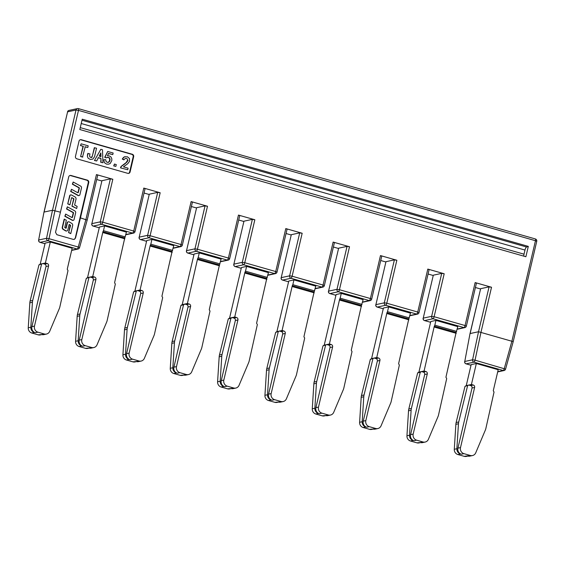 <?xml version="1.0" encoding="UTF-8"?>
<svg xmlns="http://www.w3.org/2000/svg" width="565" height="565" viewBox="0 0 565 565"><rect width="100%" height="100%" fill="white"/><g stroke="black" fill="none" stroke-linecap="round" stroke-linejoin="round"><path stroke-width="0.85" d="M456.682 331.408L434.831 325.179L434.287 326.203L456.132 332.432L457.805 326.634L435.954 320.404L430.777 321.52L418.912 372.116L421.497 371.558L420.24 372.321L417.648 372.879L418.912 372.116M409.343 317.911L387.498 311.682L386.947 312.706L408.799 318.935L410.465 313.137L388.614 306.908L383.437 308.024L371.572 358.62L374.164 358.062L370.315 359.382L371.572 358.62M362.01 304.408L340.158 298.179L339.614 299.203L361.459 305.439L363.125 299.641L341.281 293.405L336.104 294.527L324.232 345.116L326.824 344.558L322.975 345.879L324.232 345.116M314.67 290.911L292.825 284.682L292.274 285.706L314.126 291.936L315.793 286.137L293.941 279.908L288.764 281.024L276.899 331.62L279.484 331.062L275.642 332.382L276.899 331.62M267.337 277.415L245.485 271.186L244.942 272.21L266.786 278.439L268.453 272.641L246.608 266.412L241.424 267.528L229.56 318.123L232.151 317.565L230.894 318.321L228.302 318.879L229.56 318.123M219.997 263.912L198.146 257.682L197.602 258.706L219.446 264.936L221.113 259.137L199.268 252.908L194.092 254.024L182.22 304.62L184.812 304.062L183.554 304.825L180.962 305.382L182.22 304.62M172.657 250.415L150.813 244.186L150.262 245.21L172.113 251.439L173.78 245.641L151.929 239.412L146.752 240.528L134.887 291.123L137.472 290.565L133.63 291.886L134.887 291.123M125.324 236.919L103.473 230.682L102.929 231.707L124.773 237.943L126.44 232.144L104.596 225.915L99.419 227.031L87.547 277.62L90.139 277.062L86.29 278.383L87.547 277.62M457.841 454.514A4.958 4.675 -102.2 0 1 454.288 449.288L456.873 448.73A4.958 4.675 -102.2 0 0 460.433 453.956L457.841 454.514L464.225 456.336L470.327 455.482A4.958 4.675 77.8 0 0 475.737 452.812L485.328 430.135A9.916 9.351 77.8 0 0 485.879 428.418L494.036 392.068L493.273 390.733L498.196 369.729L476.352 363.5L471.175 364.616L466.245 385.62L468.837 385.062L464.988 386.375L466.245 385.62M460.433 453.956L461.358 454.218A4.958 4.675 -102.2 0 1 457.925 448.151L472.029 388.007A1.985 1.872 77.8 0 0 470.659 385.577L468.837 385.062L471.422 384.504L476.352 363.5M454.288 449.288L455.87 424.322A9.916 9.351 -102.2 0 1 456.139 422.528L458.731 421.97L467.58 385.817M458.731 421.97A9.916 9.351 77.8 0 0 458.455 423.764L455.87 424.322M456.873 448.73L458.455 423.764M413.093 440.453L410.508 441.011A4.958 4.675 -102.2 0 1 406.948 435.792L409.533 435.234A4.958 4.675 -102.2 0 0 413.093 440.453L414.018 440.721A4.958 4.675 -102.2 0 1 410.586 434.647L424.689 374.51A1.985 1.872 77.8 0 0 423.319 372.081L421.497 371.558L424.089 371L434.287 326.203M406.948 435.792L408.53 410.826A9.916 9.351 -102.2 0 1 408.806 409.032L411.391 408.474L420.24 372.321M411.391 408.474A9.916 9.351 77.8 0 0 411.115 410.268L408.53 410.826M409.533 435.234L411.115 410.268M365.76 426.956L363.168 427.514A4.958 4.675 -102.2 0 1 359.608 422.295L362.2 421.737A4.958 4.675 -102.2 0 0 365.76 426.956L366.678 427.218A4.958 4.675 -102.2 0 1 363.246 421.151L377.356 361.007A1.985 1.872 77.8 0 0 375.979 358.577L374.164 358.062L376.749 357.504L386.947 312.706M359.608 422.295L361.19 397.322A9.916 9.351 -102.2 0 1 361.466 395.535L364.058 394.977L372.9 358.824M364.058 394.977A9.916 9.351 77.8 0 0 363.782 396.764L361.19 397.322M362.2 421.737L363.782 396.764M318.42 413.46L315.828 414.018A4.958 4.675 -102.2 0 1 312.276 408.792L314.86 408.234A4.958 4.675 -102.2 0 0 318.42 413.46L319.345 413.721A4.958 4.675 -102.2 0 1 315.913 407.648L330.017 347.51A1.985 1.872 77.8 0 0 328.646 345.081L326.824 344.558L329.409 344L339.614 299.203M312.276 408.792L313.858 383.826A9.916 9.351 -102.2 0 1 314.126 382.032L316.718 381.474L325.567 345.321M316.718 381.474A9.916 9.351 77.8 0 0 316.442 383.268L313.858 383.826M314.86 408.234L316.442 383.268M271.08 399.956L268.495 400.514A4.958 4.675 -102.2 0 1 264.936 395.295L267.528 394.737A4.958 4.675 -102.2 0 0 271.08 399.956L272.005 400.225A4.958 4.675 -102.2 0 1 268.573 394.151L282.677 334.007A1.985 1.872 77.8 0 0 281.306 331.584L279.484 331.062L282.076 330.504L292.274 285.706M264.936 395.295L266.518 370.329A9.916 9.351 -102.2 0 1 266.793 368.535L269.378 367.977L278.227 331.825M269.378 367.977A9.916 9.351 77.8 0 0 269.11 369.771L266.518 370.329M267.528 394.737L269.11 369.771M223.747 386.46L221.155 387.018A4.958 4.675 -102.2 0 1 217.596 381.792L220.188 381.234A4.958 4.675 -102.2 0 0 223.747 386.46L224.672 386.721A4.958 4.675 -102.2 0 1 221.24 380.655L235.344 320.51A1.985 1.872 77.8 0 0 233.966 318.081L232.151 317.565L234.736 317.007L244.942 272.21M217.596 381.792L219.178 356.826A9.916 9.351 -102.2 0 1 219.453 355.032L222.045 354.474L230.894 318.321M222.045 354.474A9.916 9.351 77.8 0 0 221.77 356.268L219.178 356.826M220.188 381.234L221.77 356.268M176.407 372.957L173.822 373.522A4.958 4.675 -102.2 0 1 170.263 368.295L172.848 367.737A4.958 4.675 -102.2 0 0 176.407 372.957L177.332 373.225A4.958 4.675 -102.2 0 1 173.9 367.151L188.004 307.014A1.985 1.872 77.8 0 0 186.634 304.584L184.812 304.062L187.403 303.504L197.602 258.706M170.263 368.295L171.845 343.329A9.916 9.351 -102.2 0 1 172.12 341.535L174.705 340.978L183.554 304.825M174.705 340.978A9.916 9.351 77.8 0 0 174.43 342.771L171.845 343.329M172.848 367.737L174.43 342.771M129.074 359.46L126.482 360.018A4.958 4.675 -102.2 0 1 122.923 354.799L125.515 354.241A4.958 4.675 -102.2 0 0 129.074 359.46L129.992 359.721A4.958 4.675 -102.2 0 1 126.56 353.655L140.671 293.51A1.985 1.872 77.8 0 0 139.294 291.081L137.472 290.565L140.064 290.007L150.262 245.21M122.923 354.799L124.505 329.833A9.916 9.351 -102.2 0 1 124.78 328.039L127.372 327.481L136.214 291.328M127.372 327.481A9.916 9.351 77.8 0 0 127.097 329.268L124.505 329.833M125.515 354.241L127.097 329.268M81.734 345.964L79.142 346.522A4.958 4.675 -102.2 0 1 75.59 341.295L78.175 340.737A4.958 4.675 -102.2 0 0 81.734 345.964L82.66 346.225A4.958 4.675 -102.2 0 1 79.227 340.151L93.331 280.014A1.985 1.872 77.8 0 0 91.961 277.585L90.139 277.062L92.724 276.504L102.929 231.707M75.59 341.295L77.172 316.329A9.916 9.351 -102.2 0 1 77.44 314.536L80.032 313.978L88.882 277.825M80.032 313.978A9.916 9.351 77.8 0 0 79.757 315.771L77.172 316.329M78.175 340.737L79.757 315.771M34.394 332.46L31.809 333.018A4.958 4.675 -102.2 0 1 28.25 327.799L30.842 327.241A4.958 4.675 -102.2 0 0 34.394 332.46L35.32 332.728A4.958 4.675 -102.2 0 1 31.887 326.655L45.991 266.511A1.985 1.872 77.8 0 0 44.621 264.088L42.799 263.565L38.957 264.886L40.214 264.123L45.391 263.007L50.313 242.004L72.165 248.24L67.235 269.237L68.005 270.579L59.848 306.929A9.916 9.351 77.8 0 1 59.297 308.638L49.699 331.323A4.958 4.675 77.8 0 1 44.296 333.986L37.912 332.171A4.958 4.675 -102.2 0 1 34.479 326.097L48.583 265.953A1.985 1.872 77.8 0 0 47.213 263.53L45.391 263.007M28.25 327.799L29.832 302.833A9.916 9.351 -102.2 0 1 30.107 301.039L32.692 300.481L41.542 264.328M32.692 300.481A9.916 9.351 77.8 0 0 32.424 302.275L29.832 302.833M30.842 327.241L32.424 302.275M40.214 264.123L45.136 243.12L50.313 242.004M71.48 189.282L70.985 191.394L78.358 195.434A1.151 1.081 77.8 0 0 79.898 194.72L81.459 188.053A1.723 1.624 77.8 0 0 80.597 186.083L73.182 182.015L72.687 184.126L79.051 187.615A0.551 0.523 -102.2 0 1 79.326 188.251L78.373 192.305A0.551 0.523 -102.2 0 1 77.631 192.651L71.48 189.282L70.66 191.457L78.034 195.504A1.151 1.081 77.8 0 0 78.916 195.561M73.182 182.015L72.362 184.197L78.726 187.686A0.551 0.523 -102.2 0 1 79.001 188.322L78.048 192.375A0.551 0.523 -102.2 0 1 77.815 192.707M71.953 206.204L76.663 208.513L77.158 206.402L74.629 205.031L76 199.205A2.006 1.893 77.8 0 0 74.99 196.903L71.501 195.003A1.151 1.081 77.8 0 0 69.968 195.723L67.736 203.909L69.912 204.848L71.571 197.792L73.627 198.541A0.551 0.523 -102.2 0 1 73.909 199.177L71.953 206.204L73.584 199.247A0.551 0.523 -102.2 0 0 73.302 198.612L71.939 197.623M70.618 194.946A1.151 1.081 77.8 0 0 69.643 195.787L67.736 203.909M69.883 175.51A1.985 1.872 -102.2 0 1 70.498 175.574L86.883 180.249A1.985 1.872 -102.2 0 1 88.26 182.679L75.272 238.049A1.985 1.872 -102.2 0 1 73.994 239.433M64.474 219.128L62.602 227.13A2.006 1.893 77.8 0 0 63.555 229.404L65.943 230.81A1.384 1.307 77.8 0 0 67.828 229.962L69.078 224.63L70.159 225.138L68.612 232.625L70.766 233.635L72.645 225.626A2.006 1.893 77.8 0 0 71.691 223.352L69.304 221.953A1.384 1.307 77.8 0 0 67.419 222.794L66.169 228.126L64.763 227.695L66.31 220.202L64.156 219.199L62.277 227.201A2.006 1.893 77.8 0 0 63.231 229.475L65.618 230.873A1.384 1.307 77.8 0 0 66.684 230.979M68.238 221.847A1.384 1.307 77.8 0 0 67.094 222.864L65.794 228.302M65.66 214.079L65.166 216.19L72.546 220.237A1.151 1.081 77.8 0 0 74.079 219.524L75.639 212.857A1.723 1.624 77.8 0 0 74.785 210.886L67.362 206.818L66.868 208.93L73.231 212.419A0.551 0.523 -102.2 0 1 73.507 213.054L72.56 217.108A0.551 0.523 -102.2 0 1 71.819 217.454L65.66 214.079L64.841 216.261L72.221 220.301A1.151 1.081 77.8 0 0 73.104 220.364M67.362 206.818L66.543 209.001L72.906 212.489A0.551 0.523 -102.2 0 1 73.182 213.125L72.235 217.179A0.551 0.523 -102.2 0 1 71.995 217.511M84.919 146.829L87.808 147.486L88.197 145.834L81.169 143.828L80.456 145.551L83.02 146.286L80.611 156.554L82.511 157.098L85.244 146.759L87.808 147.486M94.638 147.67L91.947 157.345L90.061 157.155L89.567 156.011L89.948 153.906L87.787 153.454L87.384 156.434L88.168 158.257L90.351 159.464L92.865 159.09L94.482 156.851L96.544 148.214L94.313 147.74L92.3 156.244L91.191 157.614M100.718 162.289L102.943 162.762L102.484 149.76L100.845 149.294L94.468 160.509L96.7 160.983L98.395 157.642L100.958 158.37L100.718 162.289L102.943 162.762M98.07 157.713L100.634 158.44M112.774 154.612L113.148 153.023L107.696 151.469L105.005 157.247L106.34 157.847L107.816 157.239L109.349 157.748L110.09 159.238L109.772 161.053L108.883 162.148L107.35 162.367L106.065 161.555L105.704 159.655L103.755 159.775L104.405 162.685L106.587 164.125L108.586 164.161L110.175 163.525L111.828 160.517L111.785 158.631L110.917 156.915L109.335 155.912L107.399 155.721L108.635 153.426L112.774 154.612L108.318 153.496M107.096 157.345L108.868 157.699L109.73 159.097L109.349 161.315L107.972 162.445M107.696 151.469L104.687 157.317L106.34 157.847M113.699 165.919L115.867 166.371L116.284 164.584L114.448 164.055L113.699 165.919L115.867 166.371M120.507 167.862L127.732 169.761L128.107 168.172L123.438 166.845L127.718 163.751L129.47 161.385L129.498 158.588L127.415 156.795L124.455 156.865L122.556 158.645L122.28 159.097L123.728 159.803L125.324 158.483L126.504 158.454L127.337 159.069L127.619 160.283L126.066 162.649L121.249 166.322L120.507 167.862L127.732 169.761M80.209 139.753A1.985 1.872 -102.2 0 1 80.83 139.823L131.807 154.358A1.985 1.872 -102.2 0 1 133.178 156.788L129.597 172.064A1.985 1.872 -102.2 0 1 128.432 173.413M130.084 171.958L133.665 156.682A1.985 1.872 77.8 0 0 132.295 154.252L81.311 139.717A1.985 1.872 77.8 0 0 79.044 141.109L75.463 156.378A1.985 1.872 77.8 0 0 76.833 158.807L127.817 173.349A1.985 1.872 77.8 0 0 130.084 171.958L129.597 172.064M525.881 256.736L528.31 246.389L82.243 119.187L79.82 129.533L525.881 256.736M87.095 220.11L80.456 217.892L88.747 182.573A1.985 1.872 77.8 0 0 87.37 180.143L70.985 175.475A1.985 1.872 77.8 0 0 68.718 176.859L60.434 212.186L52.503 210.244L76.014 110.013L67.595 111.828L44.091 212.059L52.503 210.244L46.542 238.303A1.985 1.872 77.8 0 0 47.933 240.669L40.122 242.35L44.995 243.741M110.366 178.879L101.947 180.694L91.876 223.648L100.288 221.833L110.366 178.879L112.831 179.26L96.446 174.585L97.731 175.178L87.201 220.053L79.538 247.632L78.26 247.018L85.922 219.453L96.446 174.585M157.699 192.375L149.287 194.19L139.209 237.152L147.627 235.337L157.699 192.375L160.17 192.757L143.785 188.081L145.064 188.675L134.993 231.636L133.707 231.043L143.785 188.081M205.038 205.879L196.62 207.694L186.549 250.648L194.96 248.833L205.038 205.879L207.503 206.253L191.118 201.585L192.404 202.178L182.326 245.132L181.04 244.539L191.118 201.585M252.371 219.375L243.96 221.19L233.882 264.145L242.3 262.337L252.371 219.375L254.843 219.757L238.458 215.081L239.744 215.675L229.665 258.636L228.38 258.043L238.458 215.081M299.711 232.872L291.3 234.687L281.222 277.648L289.633 275.833L299.711 232.872L302.176 233.253L285.791 228.585L287.077 229.178L276.998 272.132L275.72 271.539L285.791 228.585M347.051 246.375L338.633 248.19L328.562 291.145L336.973 289.329L347.051 246.375L349.516 246.757L333.131 242.081L334.416 242.675L324.338 285.629L323.053 285.043L333.131 242.081M394.384 259.872L385.973 261.687L375.895 304.648L384.313 302.833L394.384 259.872L396.856 260.253L380.471 255.578L381.749 256.171L371.678 299.132L370.393 298.539L380.471 255.578M441.724 273.375L433.313 275.19L423.234 318.144L431.646 316.329L441.724 273.375L444.189 273.75L427.804 269.081L429.089 269.675L419.011 312.629L417.733 312.035L427.804 269.081M489.064 286.872L480.645 288.687L470.122 333.555L478.534 331.74L489.064 286.872L491.529 287.253L475.144 282.578L476.429 283.171L466.351 326.132L465.066 325.539L475.144 282.578M513.133 341.606L478.534 331.74L472.58 359.792A1.985 1.872 77.8 0 0 473.964 362.158L466.16 363.846L471.026 365.23M480.483 288.962L475.405 287.514M433.15 275.466L428.072 274.018M385.81 261.969L380.732 260.514M338.477 248.466L333.392 247.018M291.137 234.969L286.06 233.522M243.798 221.466L238.72 220.018M196.465 207.969L191.387 206.522M149.125 194.473L144.047 193.025M101.792 180.97L96.707 179.522M60.434 212.186L55.511 232.279L56.86 234.708L73.252 239.383L74.114 239.412L75.54 237.992L80.456 217.892M470.009 333.625L464.769 361.48L470.009 333.625L480.645 288.687M457.24 329.035L463.971 327.587L433.023 318.759L424.605 320.574A1.985 1.872 77.8 0 1 423.234 318.144L433.313 275.19M409.9 315.538L416.631 314.084L385.683 305.262L377.272 307.078A1.985 1.872 77.8 0 1 375.895 304.648L385.973 261.687M362.568 302.042L369.298 300.587L338.343 291.759L329.932 293.574A1.985 1.872 77.8 0 1 328.562 291.145L338.633 248.19M315.228 288.538L321.958 287.091L291.01 278.263L282.592 280.078A1.985 1.872 77.8 0 1 281.222 277.648L291.3 234.687M267.888 275.042L274.625 273.587L243.67 264.766L235.259 266.574A1.985 1.872 -102.2 0 1 233.882 264.145L243.96 221.19M220.555 261.538L227.285 260.091L196.338 251.263L187.919 253.078A1.985 1.872 -102.2 0 1 186.549 250.648L196.62 207.694M173.215 248.042L179.945 246.587L148.998 237.766L140.586 239.581A1.985 1.872 77.8 0 1 139.209 237.152L149.287 194.19M125.875 234.546L132.613 233.091L101.658 224.263L93.246 226.078A1.985 1.872 77.8 0 1 91.876 223.648L101.947 180.694M82.003 120.225L526.58 247.004A2.973 0.89 -74.1 0 0 524.984 250.062L524.023 254.179A2.973 0.89 -74.1 0 0 523.833 256.15M526.58 247.004L528.31 246.389M39.931 242.286A1.985 0.593 -74.1 0 0 40.03 242.35A1.985 1.985 0 0 1 38.625 240.069L43.978 212.136L67.595 111.828A1.985 1.872 77.8 0 1 69.001 110.408A1.985 1.985 0 0 0 67.489 111.891M79.432 247.682L79.538 247.632A1.985 1.985 0 0 1 78.041 249.038A1.985 1.872 77.8 0 1 77.179 249.01L47.933 240.669A1.985 0.593 -74.1 0 0 49.014 238.677L46.542 238.303L38.738 239.984A1.985 1.872 77.8 0 0 40.122 242.35A1.985 0.593 -74.1 0 1 40.03 242.35L44.988 243.762M491.529 287.253L481.006 332.121L475.045 360.173L472.58 359.792L464.769 361.48A1.985 1.872 77.8 0 0 466.16 363.846A1.985 0.593 105.9 0 1 466.061 363.839A1.985 0.593 105.9 0 1 465.963 363.775M497.744 371.678L503.21 370.499L473.964 362.158A1.985 0.593 105.9 0 0 475.045 360.173L505.569 369.122L513.239 341.55L536.75 241.304L535.465 240.711L78.479 110.394L54.967 210.625L49.014 238.677L78.26 247.018A1.985 0.593 -74.1 0 1 77.179 249.01L71.706 250.189M125.183 156.675L124.653 156.795M124.978 156.724L124.455 156.865M124.78 156.795L124.258 156.943M124.583 156.872L124.145 157.006M124.47 156.936L123.996 157.091M124.321 157.021L123.848 157.197M124.173 157.126L123.7 157.31M124.025 157.239L123.558 157.43M123.876 157.367L123.41 157.571M123.735 157.501L123.269 157.72M123.587 157.649L123.121 157.882M123.445 157.812L122.979 158.052M123.304 157.988L122.838 158.242M123.163 158.172L122.697 158.433M123.022 158.37L122.556 158.645M122.88 158.574L122.421 158.864M122.746 158.793L122.28 159.097M122.605 159.026L124.053 159.74M127.944 160.213L127.577 160.46M127.902 160.389L127.521 160.644M127.845 160.573L127.443 160.834M127.761 160.764L127.344 161.032M127.662 160.969L127.224 161.244M127.549 161.173L127.09 161.456M127.415 161.385L126.899 161.724M127.224 161.654L126.814 161.844M127.139 161.774L126.722 161.964M127.04 161.894L126.609 162.091M126.934 162.021L126.489 162.219M126.814 162.155L126.362 162.36M126.687 162.289L126.221 162.501M126.546 162.43L126.066 162.649M126.391 162.579L125.903 162.798M126.228 162.734L125.727 162.96M126.052 162.889L125.338 163.292M125.663 163.221L124.681 163.829M124.999 163.758L124.371 164.083M124.696 164.012L123.968 164.401M124.293 164.33L123.777 164.549M124.102 164.486L123.403 164.832M123.728 164.768L123.05 165.093M123.375 165.022L122.718 165.319M123.043 165.248L122.407 165.524M122.732 165.453L122.118 165.7M122.436 165.63L121.765 165.912M122.082 165.842L121.574 166.039M121.899 165.969L121.404 166.174M121.729 166.11L121.249 166.322M121.574 166.251L121.108 166.477M121.433 166.407L120.981 166.64M121.305 166.569L120.868 166.809M121.193 166.746L120.769 166.993M121.094 166.922L120.691 167.184M121.016 167.113L120.62 167.381M120.945 167.311L120.832 167.791M114.448 164.055L114.024 165.849M100.528 153.073L100.626 156.675M100.853 153.002L100.951 156.604L99.179 156.102L100.853 153.002M100.845 149.294L94.468 160.509M94.793 160.439L96.7 160.983M100.958 158.37L101.036 162.219M88.112 153.383L87.54 154.52M87.858 154.457L87.483 154.789M87.808 154.718L87.441 155.043M87.766 154.972L87.406 155.297M81.169 143.828L80.456 145.551M80.781 145.48L83.02 146.286M83.345 146.215L80.611 156.554M80.929 156.484L82.836 157.028M69.46 224.46L70.618 225.379L68.612 232.625M68.937 232.554L70.766 233.635M68.061 203.838L69.912 204.848M72.278 206.133L76.663 208.513M79.142 346.522L85.527 348.344A4.958 4.675 77.8 0 0 87.695 348.414L89.206 348.089M77.44 314.536L86.29 278.383M126.482 360.018L132.867 361.84A4.958 4.675 77.8 0 0 135.035 361.911L136.546 361.586M124.78 328.039L133.63 291.886M173.822 373.522L180.207 375.337A4.958 4.675 77.8 0 0 182.368 375.414L183.879 375.089M172.12 341.535L180.962 305.382M221.155 387.018L227.54 388.84A4.958 4.675 77.8 0 0 229.708 388.911L231.219 388.586M219.453 355.032L228.302 318.879M268.495 400.514L274.88 402.337A4.958 4.675 77.8 0 0 277.041 402.414L278.552 402.089M266.793 368.535L275.642 332.382M315.828 414.018L322.22 415.84A4.958 4.675 77.8 0 0 324.381 415.911L325.892 415.586M314.126 382.032L322.975 345.879M363.168 427.514L369.552 429.336A4.958 4.675 77.8 0 0 371.721 429.407L373.232 429.082M361.466 395.535L370.315 359.382M410.508 441.011L416.892 442.833A4.958 4.675 77.8 0 0 419.053 442.911L420.565 442.586M408.806 409.032L417.648 372.879M30.107 301.039L38.957 264.886M31.809 333.018L38.194 334.84A4.958 4.675 77.8 0 0 40.355 334.918L41.867 334.593M464.225 456.336A4.958 4.675 77.8 0 0 466.393 456.407L467.905 456.082M456.139 422.528L464.988 386.375M38.194 334.84L41.704 334.544A4.958 4.675 77.8 0 0 43.872 334.621L46.457 334.063M85.527 348.344L89.044 348.047A4.958 4.675 77.8 0 0 91.205 348.118L93.797 347.56A4.958 4.675 77.8 0 0 97.039 344.82L106.637 322.142A9.916 9.351 77.8 0 0 107.18 320.426L115.338 284.075L114.575 282.74L124.773 237.943M89.044 348.047L91.629 347.489A4.958 4.675 77.8 0 0 93.797 347.56M124.872 238.826L103.028 232.596M91.629 347.489L85.244 345.667A4.958 4.675 -102.2 0 1 81.812 339.593L95.923 279.456A1.985 1.872 77.8 0 0 94.546 277.027L92.724 276.504M103.473 230.682L104.596 225.915M132.867 361.84L136.377 361.544A4.958 4.675 77.8 0 0 138.545 361.621L141.137 361.063A4.958 4.675 77.8 0 0 144.379 358.323L153.97 335.638A9.916 9.351 77.8 0 0 154.52 333.922L162.678 297.571L161.915 296.237L172.113 251.439M136.377 361.544L138.969 360.986A4.958 4.675 77.8 0 0 141.137 361.063M172.212 252.322L150.361 246.093M138.969 360.986L132.584 359.163A4.958 4.675 -102.2 0 1 129.152 353.097L143.256 292.953A1.985 1.872 77.8 0 0 141.886 290.523L140.064 290.007M150.813 244.186L151.929 239.412M180.207 375.337L183.717 375.047A4.958 4.675 77.8 0 0 185.885 375.118L188.47 374.56A4.958 4.675 77.8 0 0 191.712 371.819L201.31 349.135A9.916 9.351 77.8 0 0 201.86 347.426L210.011 311.075L209.248 309.733L219.446 264.936M183.717 375.047L186.309 374.489A4.958 4.675 77.8 0 0 188.47 374.56M219.552 265.825L197.701 259.589M186.309 374.489L179.917 372.667A4.958 4.675 -102.2 0 1 176.492 366.593L190.596 306.456A1.985 1.872 77.8 0 0 189.219 304.027L187.403 303.504M198.146 257.682L199.268 252.908M227.54 388.84L231.057 388.543A4.958 4.675 77.8 0 0 233.218 388.621L235.81 388.063A4.958 4.675 77.8 0 0 239.052 385.323L248.642 362.638A9.916 9.351 77.8 0 0 249.193 360.922L257.35 324.571L256.588 323.237L266.786 278.439M231.057 388.543L233.642 387.986A4.958 4.675 77.8 0 0 235.81 388.063M266.885 279.322L245.041 273.093M233.642 387.986L227.257 386.163A4.958 4.675 -102.2 0 1 223.825 380.097L237.929 319.952A1.985 1.872 77.8 0 0 236.558 317.523L234.736 317.007M245.485 271.186L246.608 266.412M274.88 402.337L278.39 402.04A4.958 4.675 77.8 0 0 280.558 402.118L283.143 401.56A4.958 4.675 77.8 0 0 286.391 398.819L295.982 376.135A9.916 9.351 77.8 0 0 296.533 374.425L304.69 338.075L303.921 336.733L314.126 291.936M278.39 402.04L280.982 401.482A4.958 4.675 77.8 0 0 283.143 401.56M314.225 292.818L292.373 286.589M280.982 401.482L274.597 399.667A4.958 4.675 -102.2 0 1 271.165 393.593L285.269 333.449A1.985 1.872 77.8 0 0 283.898 331.019L282.076 330.504M292.825 284.682L293.941 279.908M322.22 415.84L325.73 415.543A4.958 4.675 77.8 0 0 327.891 415.614L330.483 415.056A4.958 4.675 77.8 0 0 333.724 412.316L343.322 389.638A9.916 9.351 77.8 0 0 343.866 387.922L352.023 351.571L351.261 350.236L361.459 305.439M325.73 415.543L328.314 414.985A4.958 4.675 77.8 0 0 330.483 415.056M361.558 306.322L339.713 300.093M328.314 414.985L321.93 413.163A4.958 4.675 -102.2 0 1 318.498 407.09L332.608 346.952A1.985 1.872 77.8 0 0 331.231 344.523L329.409 344M340.158 298.179L341.281 293.405M369.552 429.336L373.07 429.04A4.958 4.675 77.8 0 0 375.231 429.118L377.823 428.56A4.958 4.675 77.8 0 0 381.064 425.819L390.655 403.135A9.916 9.351 77.8 0 0 391.206 401.418L399.363 365.068L398.6 363.733L408.799 318.935M373.07 429.04L375.654 428.482A4.958 4.675 77.8 0 0 377.823 428.56M408.898 319.818L387.046 313.589M375.654 428.482L369.27 426.66A4.958 4.675 -102.2 0 1 365.838 420.593L379.941 360.449A1.985 1.872 77.8 0 0 378.571 358.019L376.749 357.504M387.498 311.682L388.614 306.908M416.892 442.833L420.402 442.543A4.958 4.675 77.8 0 0 422.571 442.614L425.155 442.056A4.958 4.675 77.8 0 0 428.397 439.316L437.995 416.631A9.916 9.351 77.8 0 0 438.546 414.922L446.703 378.571L445.933 377.229L456.132 332.432M420.402 442.543L422.994 441.985A4.958 4.675 77.8 0 0 425.155 442.056M456.238 333.322L434.386 327.086M422.994 441.985L416.61 440.163A4.958 4.675 -102.2 0 1 413.177 434.09L427.281 373.952A1.985 1.872 77.8 0 0 425.911 371.523L424.089 371M434.831 325.179L435.954 320.404M467.742 456.04A4.958 4.675 77.8 0 0 469.903 456.11L472.495 455.552M470.327 455.482L463.943 453.66A4.958 4.675 -102.2 0 1 460.51 447.586L474.621 387.449A1.985 1.872 77.8 0 0 473.244 385.019L471.422 384.504M423.121 318.208A1.985 1.985 0 0 0 424.513 320.574A1.985 0.593 105.9 0 0 424.605 320.574L430.601 322.283L424.513 320.574A1.985 0.593 105.9 0 1 424.414 320.503M377.074 307.007A1.985 0.593 -74.1 0 0 377.173 307.07A1.985 0.593 -74.1 0 0 377.272 307.078L383.261 308.78M328.449 291.215A1.985 1.985 0 0 0 329.833 293.574A1.985 0.593 105.9 0 0 329.932 293.574L335.921 295.283M282.592 280.078L288.588 281.787L282.5 280.071A1.985 0.593 -74.1 0 0 282.592 280.078M233.776 264.215A1.985 1.985 0 0 0 235.16 266.574A1.985 0.593 105.9 0 0 235.259 266.574L241.248 268.283M186.436 250.712A1.985 1.985 0 0 0 187.827 253.078A1.985 0.593 105.9 0 0 187.919 253.078L193.915 254.787M140.388 239.511A1.985 0.593 -74.1 0 0 140.487 239.574A1.985 0.593 -74.1 0 0 140.586 239.581L146.575 241.283M93.246 226.078L99.235 227.787L93.147 226.078A1.985 0.593 -74.1 0 0 93.246 226.078M112.831 179.26L102.752 222.215L133.707 231.043A1.985 0.593 -74.1 0 1 132.613 233.091A1.985 1.872 77.8 0 0 133.474 233.119L125.826 234.772M160.17 192.757L150.092 235.718L181.04 244.539A1.985 0.593 -74.1 0 1 179.945 246.587A1.985 1.872 77.8 0 0 180.814 246.623L173.165 248.268M207.503 206.253L197.432 249.214L228.38 258.043A1.985 0.593 105.9 0 1 227.285 260.091A1.985 1.872 -102.2 0 0 228.154 260.119A1.985 1.985 0 0 0 229.665 258.636L229.552 258.699M254.843 219.757L244.765 262.711L275.72 271.539A1.985 0.593 105.9 0 1 274.625 273.587A1.985 1.872 -102.2 0 0 275.487 273.615A1.985 1.985 0 0 0 276.998 272.132L276.892 272.196M302.176 233.253L292.105 276.214L323.053 285.043A1.985 0.593 -74.1 0 1 321.958 287.091A1.985 1.872 77.8 0 0 322.827 287.119L315.171 288.764M349.516 246.757L339.438 289.711L370.393 298.539A1.985 0.593 105.9 0 1 369.298 300.587A1.985 1.872 77.8 0 0 370.16 300.615L362.511 302.268M396.856 260.253L386.778 303.214L417.733 312.035A1.985 0.593 -74.1 0 1 416.631 314.084A1.985 1.872 77.8 0 0 417.5 314.119L409.851 315.764M444.189 273.75L434.118 316.711L465.066 325.539A1.985 0.593 105.9 0 1 463.971 327.587A1.985 1.872 77.8 0 0 464.84 327.615L457.184 329.268M497.687 371.911L504.079 370.527A1.985 1.872 77.8 0 1 503.21 370.499A1.985 0.593 105.9 0 0 504.291 368.514L511.954 340.949L535.465 240.711A1.985 0.593 -74.1 0 0 535.366 238.946A1.985 0.593 -74.1 0 0 535.267 238.939M80.265 127.626L524.023 254.179M524.984 250.062L81.226 123.516M76.014 110.013L78.479 110.394A1.985 0.593 -74.1 0 0 78.38 108.621A1.985 0.593 -74.1 0 0 78.281 108.621A1.985 1.872 77.8 0 0 76.014 110.013M536.637 241.368L536.75 241.304A1.985 1.985 0 0 0 535.366 238.946L78.38 108.621A1.985 1.985 0 0 0 77.412 108.593L69.001 110.408M324.225 285.699L324.338 285.629A1.985 1.985 0 0 1 322.827 287.119M282.401 280.007A1.985 0.593 -74.1 0 0 282.5 280.071A1.985 1.985 0 0 1 281.109 277.712M291.01 278.263A1.985 0.593 -74.1 0 0 292.105 276.214L289.633 275.833A1.985 1.872 77.8 0 0 291.01 278.263M244.765 262.711L242.3 262.337A1.985 1.872 -102.2 0 0 243.67 264.766A1.985 0.593 105.9 0 0 244.765 262.711M241.241 268.311L235.16 266.574A1.985 0.593 105.9 0 1 235.061 266.511M197.432 249.214L194.96 248.833A1.985 1.872 77.8 0 0 196.338 251.263A1.985 0.593 105.9 0 0 197.432 249.214M193.908 254.808L187.827 253.078A1.985 0.593 105.9 0 1 187.728 253.007M182.22 245.203L182.326 245.132A1.985 1.985 0 0 1 180.814 246.623M148.998 237.766A1.985 0.593 -74.1 0 0 150.092 235.718L147.627 235.337A1.985 1.872 77.8 0 0 148.998 237.766M134.88 231.699L134.993 231.636A1.985 1.985 0 0 1 133.474 233.119M93.048 226.014A1.985 0.593 -74.1 0 0 93.147 226.078A1.985 1.985 0 0 1 91.763 223.719M101.658 224.263A1.985 0.593 -74.1 0 0 102.752 222.215L100.288 221.833A1.985 1.872 77.8 0 0 101.658 224.263M335.921 295.304L329.833 293.574A1.985 0.593 105.9 0 1 329.741 293.51M336.973 289.329A1.985 1.872 77.8 0 0 338.343 291.759A1.985 0.593 105.9 0 0 339.438 289.711L336.973 289.329M418.905 312.699L419.011 312.629A1.985 1.985 0 0 1 417.5 314.119M386.778 303.214L384.313 302.833A1.985 1.872 -102.2 0 0 385.683 305.262A1.985 0.593 -74.1 0 0 386.778 303.214M431.646 316.329A1.985 1.872 77.8 0 0 433.023 318.759A1.985 0.593 105.9 0 0 434.118 316.711L431.646 316.329M133.665 156.682L133.178 156.788M132.295 154.252L131.807 154.358M81.311 139.717L80.83 139.823M88.747 182.573L88.26 182.679M87.37 180.143L86.883 180.249M70.985 175.475L70.498 175.574M41.704 334.544L44.296 333.986M44.621 264.088L47.213 263.53M45.991 266.511L48.583 265.953M31.887 326.655L34.479 326.097M35.32 332.728L37.912 332.171M91.961 277.585L94.546 277.027M93.331 280.014L95.923 279.456M79.227 340.151L81.812 339.593M82.66 346.225L85.244 345.667M139.294 291.081L141.886 290.523M140.671 293.51L143.256 292.953M126.56 353.655L129.152 353.097M129.992 359.721L132.584 359.163M186.634 304.584L189.219 304.027M188.004 307.014L190.596 306.456M173.9 367.151L176.492 366.593M177.332 373.225L179.917 372.667M233.966 318.081L236.558 317.523M235.344 320.51L237.929 319.952M221.24 380.655L223.825 380.097M224.672 386.721L227.257 386.163M281.306 331.584L283.898 331.019M282.677 334.007L285.269 333.449M268.573 394.151L271.165 393.593M272.005 400.225L274.597 399.667M328.646 345.081L331.231 344.523M330.017 347.51L332.608 346.952M315.913 407.648L318.498 407.09M319.345 413.721L321.93 413.163M375.979 358.577L378.571 358.019M377.356 361.007L379.941 360.449M363.246 421.151L365.838 420.593M366.678 427.218L369.27 426.66M423.319 372.081L425.911 371.523M424.689 374.51L427.281 373.952M410.586 434.647L413.177 434.09M414.018 440.721L416.61 440.163M461.358 454.218L463.943 453.66M457.925 448.151L460.51 447.586M472.029 388.007L474.621 387.449M470.659 385.577L473.244 385.019M71.649 250.415L78.041 249.038M38.625 240.069L43.978 212.136M464.656 361.558A1.985 1.985 0 0 0 466.061 363.839L471.019 365.258M504.079 370.527A1.985 1.985 0 0 0 505.569 369.122M275.487 273.615L267.838 275.268M228.154 260.119L220.498 261.772M146.568 241.312L140.487 239.574A1.985 1.985 0 0 1 139.103 237.215M370.16 300.615A1.985 1.985 0 0 0 371.678 299.132M383.254 308.808L377.173 307.07A1.985 1.985 0 0 1 375.789 304.712M464.84 327.615A1.985 1.985 0 0 0 466.351 326.132"/></g></svg>
